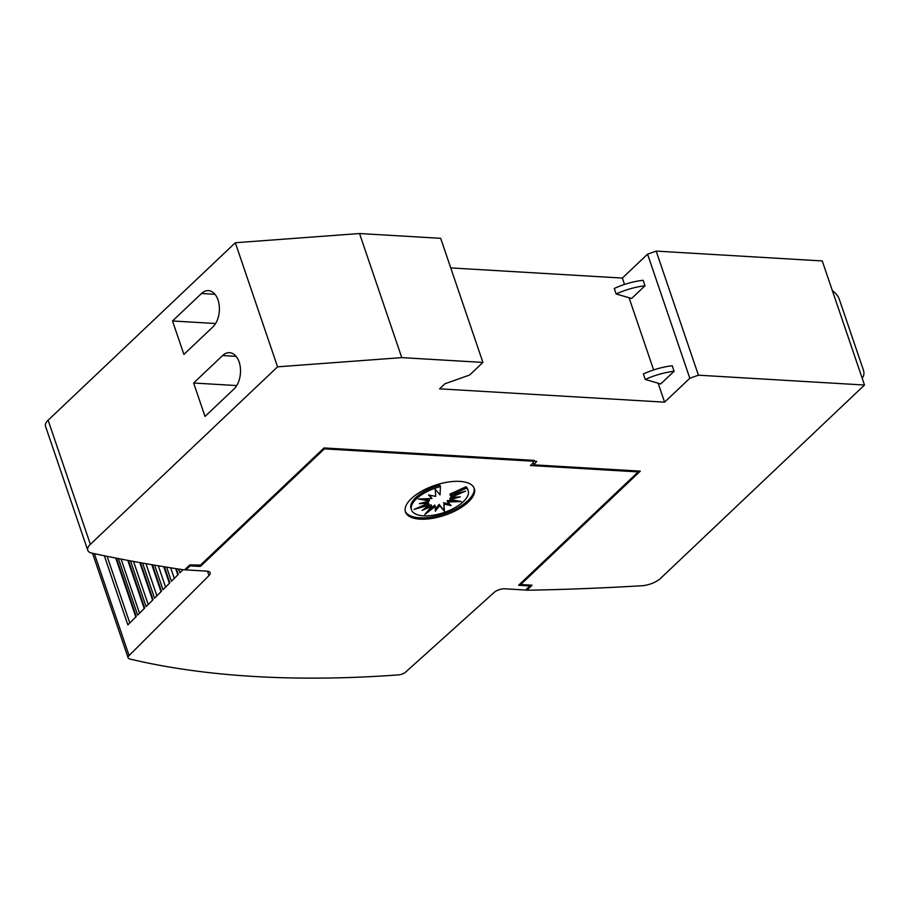 <?xml version="1.0" encoding="UTF-8"?>
<svg xmlns="http://www.w3.org/2000/svg" width="910" height="910" viewBox="0 0 910 910"><rect width="100%" height="100%" fill="white"/><g stroke="black" fill="none" stroke-linecap="round" stroke-linejoin="round"><path stroke-width="1.36" d="M254.026 676.471A807.864 349.713 -18.8 0 1 129.721 658.976A6.461 2.798 -18.8 0 1 128.139 657.85A6.461 2.798 -18.8 0 1 129.072 655.575L208.981 575.575A8.076 3.492 161.2 0 0 210.142 572.743A8.076 3.492 161.2 0 0 206.923 571.15L185.879 569.899L190.179 565.838L200.371 566.441L324.392 448.858L532.941 461.211L533.51 462.587L530.416 465.522L638.172 471.903L518.575 585.289L529.904 585.96L525.616 590.033L504.709 588.793A8.076 3.492 161.2 0 0 494.107 592.467L405.769 671.978A6.461 2.798 -18.8 0 1 398.443 674.902A807.864 349.713 -18.8 0 1 254.026 676.471M474.03 487.874A36.355 15.732 -18.8 0 1 457.025 508.303A36.355 15.732 -18.8 0 1 419.51 517.767A36.355 15.732 -18.8 0 1 405.268 511.284M419.976 519.144A36.355 15.732 -18.8 0 1 405.473 511.989A36.355 15.732 -18.8 0 1 421.592 491.241A36.355 15.732 -18.8 0 1 459.8 481.39A36.355 15.732 -18.8 0 1 474.303 488.556A36.355 15.732 -18.8 0 1 458.185 509.304A36.355 15.732 -18.8 0 1 419.976 519.144M423.434 515.811A29.939 12.956 -18.8 0 1 411.491 509.918A29.939 12.956 -18.8 0 1 440.406 486.566L440.053 494.835L435.242 489.318L435.697 496.382L428.519 494.96L431.954 498.521L418.361 498.998L429.418 500.932L419.328 503.685L428.474 503.23L414.05 509.418L429.247 505.084L422.138 510.396L431.636 506.21L424.845 514.468L435.264 506.426L435.31 511.181L439.598 505.698L444.41 511.215L443.955 504.151L451.132 505.573L447.697 502.013L461.29 501.535L450.234 499.601L460.323 496.849L451.189 497.304L465.601 491.127L450.404 495.45L466.512 488.113A29.939 12.956 -18.8 0 1 468.172 490.615A29.939 12.956 -18.8 0 1 454.898 507.712A29.939 12.956 -18.8 0 1 423.434 515.811M411.491 509.918L411.013 508.542A29.939 12.956 -18.8 0 1 439.939 485.189L440.406 486.566M450.234 499.601L449.767 498.225L453.589 497.178M454.613 494.255L450.712 495.927L451.189 497.304M466.512 488.113L466.045 486.736L449.938 494.073L450.404 495.45M466.045 486.736A29.939 12.956 -18.8 0 1 467.695 489.239L468.172 490.615M429.588 495.176L431.954 498.521M424.549 498.782L428.951 499.545L429.418 500.932M425.596 501.967L427.996 501.854L428.474 503.23M424.572 504.902L428.781 503.708L429.247 505.084M427.325 506.529L431.158 504.822L431.636 506.21M428.758 509.714L434.798 505.039L435.264 506.426M435.298 509.225L439.132 504.322L439.598 505.698M439.132 504.322L444.41 511.215M443.943 509.827L443.955 504.151M443.488 502.775L449.597 503.981M454.636 500.375L447.231 500.637L447.697 502.013M674.094 371.269L672.217 365.763A44.431 19.235 161.2 0 0 643.381 373.942L645.258 379.459A44.431 19.235 -18.8 0 1 674.094 371.269L660.717 383.952L645.258 379.459M832.388 290.711A12.114 7.951 -133.5 0 1 839.361 299.447L863.306 369.767A12.114 7.951 -133.5 0 1 862.134 377.991A12.114 7.951 -133.5 0 1 862.111 378.014L862.111 378.014M644.985 285.786L643.108 280.269A44.431 19.235 161.2 0 0 614.273 288.459L616.15 293.976A44.431 19.235 -18.8 0 1 644.985 285.786L631.62 298.469L616.15 293.976M658.146 383.201L664.596 402.163L689.814 378.253L698.425 375.193L864.5 385.032L660.842 578.123A16.152 6.996 -18.8 0 1 641.868 585.744A1858.072 804.326 -18.8 0 1 526.833 590.237L531.258 586.04L530.871 585.13M450.734 267.904L622.349 278.073L647.567 254.163L689.814 378.253M622.349 278.073L624.522 284.455M629.038 297.718L653.63 369.938M193.637 383.019L222.62 355.548A19.792 12.239 93.4 0 1 229.548 352.671A19.792 12.239 93.4 0 1 239.148 361.987A19.792 12.239 93.4 0 1 234.006 388.979L205.023 416.45L193.637 383.019L236.725 385.567M172.513 320.968L201.497 293.498A19.792 12.239 93.4 0 1 208.424 290.631A19.792 12.239 93.4 0 1 218.036 299.936A19.792 12.239 93.4 0 1 212.883 326.929L183.9 354.411L172.513 320.968L215.602 323.528M520.406 583.56L520.725 584.527L640.321 471.141L533.84 464.839L536.741 461.438L534.727 461.325L534.352 460.403L324.017 447.947L200.439 565.099L189.792 564.917L184.491 569.944A1858.072 804.326 -18.8 0 1 91.956 553.155A16.152 6.996 -18.8 0 1 87.747 550.266A16.152 6.996 -18.8 0 1 90.363 544.316L277.561 366.832L401.776 357.619L482.914 362.43L469.64 375.011L444.876 383.792L439.575 388.832L664.596 402.163M87.747 550.266L45.5 426.176A16.152 6.996 161.2 0 1 48.116 420.215L235.326 242.743L277.561 366.832M324.085 447.947L324.392 448.858M532.623 460.301L532.941 461.211M520.565 584.061L519.917 584.027M529.597 585.05L529.904 585.96M637.865 470.993L638.172 471.903M182.967 569.717L179.884 572.822L178.599 569.057M176.324 568.704L178.28 574.426L171.433 581.274L166.632 567.169M164.414 566.805L169.874 582.832L162.992 589.726L154.632 565.178M152.47 564.814L161.48 591.25L154.541 598.188L142.597 563.097M140.493 562.721L153.073 599.656L146.1 606.64L130.528 560.89M128.481 560.514L144.667 608.073L137.649 615.092L118.414 558.581M116.434 558.194L136.272 616.48L127.866 624.897L104.331 555.76M158.329 565.804L165.586 587.132M145.953 563.688L156.895 595.834M133.531 561.447L148.205 604.536M121.087 559.104L139.514 613.238M107.107 556.328L129.789 622.963M170.659 567.817L174.276 578.43M185.56 568.932L185.879 569.899M189.86 564.928L190.179 565.838M199.972 565.269L200.371 566.441M532.737 460.312L533.51 462.587M520.725 584.527L532.066 585.198L531.178 586.04M533.146 462.928L533.647 464.373M235.326 242.743L359.53 233.529L440.667 238.329L482.914 362.43M864.5 385.032L822.253 260.942L656.178 251.103L647.567 254.163M359.53 233.529L401.776 357.619M656.178 251.103L698.425 375.193M526.481 589.214L526.833 590.237M236.077 356.345L222.62 355.548M214.953 294.294L201.497 293.498M48.116 420.215L90.363 544.316M207.503 571.207L208.981 575.575M94.378 553.678L129.072 655.575M151.799 564.7L161.002 591.728M139.821 562.596L152.596 600.134M127.798 560.389L144.201 608.54M115.752 558.058L135.795 616.957M175.653 568.602L177.803 574.904M163.743 566.702L169.396 583.31M92.547 553.291L128.139 657.85"/></g></svg>
